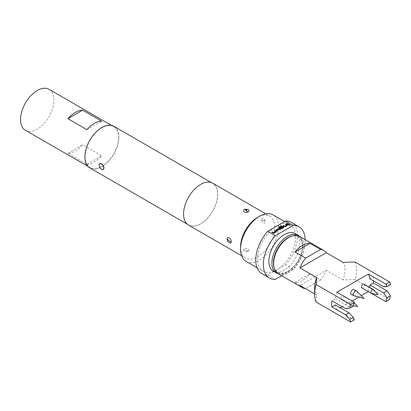 <?xml version="1.0" encoding="UTF-8"?>
<svg xmlns="http://www.w3.org/2000/svg" width="411" height="411" viewBox="0 0 411 411"><rect width="100%" height="100%" fill="white"/><g stroke="black" fill="none" stroke-linecap="round" stroke-linejoin="round"><path stroke-width="0.31" stroke-dasharray="2.06 1.54" d="M289.796 224.889L289.092 225.295L288.959 225.043M103.346 169.404L101.764 169.193C100.279 168.238 99.436 166.907 99.241 165.207L100.012 163.635M353.152 301.587A2.147 1.243 -60 0 1 353.172 301.607A2.147 1.243 -60 0 1 353.255 303.369A2.147 1.243 -60 0 1 351.914 305.075A2.147 1.243 -60 0 1 351.061 305.265A2.147 1.243 -60 0 1 350.835 305.183A2.147 1.243 -60 0 1 350.506 303.457A2.147 1.243 -60 0 1 351.914 301.566A2.147 1.243 -60 0 1 352.787 301.381M343.462 295.956A2.147 1.243 -60 0 1 343.791 297.682A2.147 1.243 -60 0 1 342.384 299.573A2.147 1.243 -60 0 1 341.31 299.681A2.147 1.243 -60 0 1 340.981 297.96A2.147 1.243 -60 0 1 342.384 296.064A2.147 1.243 -60 0 1 343.262 295.879M373.691 289.765A2.147 1.243 -60 0 1 373.774 291.522A2.147 1.243 -60 0 1 372.428 293.228A2.147 1.243 -60 0 1 371.58 293.418M363.976 284.109A2.147 1.243 -60 0 1 364.305 285.835A2.147 1.243 -60 0 1 362.903 287.726A2.147 1.243 -60 0 1 361.829 287.834M351.277 294.271A2.738 1.582 120 0 0 352.643 294.132A2.738 1.582 120 0 0 354.436 291.718A2.738 1.582 120 0 0 354.015 289.524M354.164 295.899A2.738 1.582 120 0 0 355.304 295.668A2.738 1.582 120 0 0 357.031 293.449A2.738 1.582 120 0 0 356.871 291.209M273.613 262.937A20.422 11.791 120 0 0 288.049 271.275A20.422 11.791 120 0 0 302.486 246.266A20.422 11.791 120 0 0 288.049 237.928M278.062 273.654A21.495 12.412 120 0 0 288.81 272.591A21.495 12.412 120 0 0 302.85 253.649A21.495 12.412 120 0 0 299.557 236.428M355.012 262.007A29.556 17.062 120 0 1 355.012 279.562L343.01 279.912A21.495 12.412 120 0 0 343.01 262.357M343.01 279.912L326.288 270.258L299.963 285.455M309.981 273.88A21.495 12.412 -60 0 1 302.486 280.487A21.495 12.412 -60 0 1 294.995 282.532L309.981 273.88L320.621 280.025A21.495 12.412 120 0 0 326.288 270.258M273.901 267.068A20.689 11.945 120 0 0 288.049 271.496L288.049 271.496A20.689 11.945 120 0 0 302.676 246.158A20.689 11.945 120 0 0 291.769 236.12M299.742 236.531A21.762 12.566 -60 0 1 302.676 245.28A21.762 12.566 -60 0 1 287.289 271.933L288.049 271.496L287.289 271.933A21.762 12.566 -60 0 1 278.247 273.762M295.129 233.561A21.762 12.566 -60 0 1 298.468 251.003A21.762 12.566 -60 0 1 284.248 270.176A21.762 12.566 -60 0 1 273.366 271.255M86.901 164.302A23.643 13.65 120 0 0 101.63 155.8L82.632 144.831A23.643 13.65 -60 0 1 67.902 153.334L86.901 164.302L101.63 155.8M118.584 137.459A23.643 13.65 -60 0 1 108.263 161.251A23.643 13.65 -60 0 1 90.04 167.585A23.643 13.65 -60 0 1 85.144 156.761A23.643 13.65 -60 0 1 95.465 132.969A23.643 13.65 -60 0 1 113.688 126.634A23.643 13.65 -60 0 1 118.584 137.459M49.089 89.341A23.643 13.65 -60 0 1 53.99 100.161A23.643 13.65 -60 0 1 43.669 123.958A23.643 13.65 -60 0 1 25.446 130.292M265.336 221.072C263.122 217.388 261.797 217.08 261.35 220.147C263.323 223.959 264.653 224.262 265.336 221.072A4.3 1.5 -14.7 0 0 264.324 220.615C264.062 221.175 263.667 221.015 263.138 220.147C263.4 219.587 263.795 219.741 264.324 220.615M248.84 251.013C249.266 248.66 247.71 247.992 244.17 249.015L243.656 249.4C243.245 251.434 244.802 252.107 248.331 251.414L248.84 251.013A4.3 3.175 39.3 0 1 246.939 250.941L245.567 250.366L246.939 250.941M246.117 261.417A26.869 15.51 120 0 0 259.552 260.086A26.869 15.51 120 0 0 277.106 236.412A26.869 15.51 120 0 0 272.986 214.881M274.954 227.149A26.869 15.51 120 0 0 258.791 250.854A26.869 15.51 120 0 0 263.215 271.291A26.869 15.51 120 0 0 274.954 270.849A26.869 15.51 120 0 0 276.649 269.96A26.869 15.51 120 0 0 278.35 268.892L285.522 264.751A29.556 17.062 120 0 0 291.43 222.428M240.553 246.924A24.182 13.959 120 0 0 245.562 257.995A24.182 13.959 120 0 0 257.651 256.798A24.182 13.959 120 0 0 273.449 235.488A24.182 13.959 120 0 0 269.744 216.109A24.182 13.959 120 0 0 257.651 217.306M188.567 225.089A24.182 13.959 120 0 0 200.655 223.892A24.182 13.959 120 0 0 216.453 202.582A24.182 13.959 120 0 0 212.749 183.203M113.873 126.305A24.018 13.866 -60 0 1 117.556 145.556A24.018 13.866 -60 0 1 101.861 166.722A24.018 13.866 -60 0 1 89.855 167.909M200.655 184.534A24.018 13.866 120 0 0 184.965 205.7A24.018 13.866 120 0 0 188.644 224.951A24.018 13.866 120 0 0 200.655 223.759A24.018 13.866 120 0 0 216.35 202.592A24.018 13.866 120 0 0 212.667 183.342A24.018 13.866 120 0 0 200.655 184.534M261.874 273.618A29.556 17.062 120 0 0 267.782 274.99L278.35 268.892A26.869 15.51 120 0 0 294.512 245.192A26.869 15.51 120 0 0 290.084 224.75A26.869 15.51 120 0 0 278.35 225.192M267.782 274.99L275.38 279.377M281.679 275.745L293.12 269.138A29.556 17.062 120 0 0 305.142 239.649M293.12 269.138L285.522 264.751M86.901 129.645L101.63 121.137M67.902 153.334L82.632 144.831M294.995 282.532L305.635 288.676A21.495 12.412 120 0 1 305.527 288.666M314.646 293.932L316.686 295.108L316.08 302.039M314.646 287.51A21.495 12.412 120 0 0 316.686 295.108M368.354 291.599L368.384 291.584A24.717 14.272 120 0 0 369.54 287.32M369.921 278.853L373.373 276.855A29.556 17.062 -60 0 1 373.522 280.929M336.902 292.211A24.717 14.272 120 0 0 335.371 298.797L331.918 300.79M335.371 304.941A24.717 14.272 120 0 0 336.902 309.76L340.308 307.793M342.173 306.714L352.135 300.965M358.808 297.112L361.284 295.684M353.332 306.077L349.047 306.693L335.371 298.797M390.45 284.648L387.054 284.756L373.373 276.855M355.012 279.562L389.592 299.521M368.384 291.584L371.554 293.413M336.902 309.76L354.385 319.85M320.621 280.025L305.635 288.676M345.594 308.692L349.047 306.693M383.597 286.75L387.054 284.756M288.995 224.504L288.501 224.786M288.501 224.874L286.642 223.712M284.263 226.62L285.326 226.708L287.325 225.557L287.325 224.94L287.325 225.469M286.678 225.269L285.424 224.416M284.263 226.708L282.932 225.85M281.72 226.137L279.465 227.437M283.621 227.607L283.621 227.078L283.621 227.694L281.622 228.845L280.559 228.845L278.756 227.802L278.756 227.191L278.756 227.715M283.035 227.37L282.388 226.954L280.692 227.889L280.122 227.473M277.882 230.92L277.389 231.29L276.058 230.525L276.058 229.908L276.058 230.437M280.369 229.482L279.876 229.857L278.622 229.133L276.706 230.196M273.151 233.037L274.214 233.124L276.207 231.974L276.207 231.357L276.207 231.886M275.565 231.686L274.312 230.833M273.151 233.124L271.82 232.266M261.35 220.147A4.3 1.49 165.1 0 1 263.138 220.147M243.656 249.4A4.3 3.18 -141 0 0 245.567 250.366M354.22 302.794L353.172 301.607M302.676 246.158L302.676 245.28M90.04 167.585L87.923 166.363M257.06 267.736L263.215 271.291M241.606 255.709L245.562 257.995M187.252 224.144L188.644 224.951M211.275 182.541L212.667 183.342M265.789 213.828L269.744 216.109M284.597 221.586L290.084 224.75M113.688 126.634L111.566 125.412M353.409 305.743L351.061 305.265M350.835 305.183L341.31 299.681"/><path stroke-width="0.62" d="M289.092 225.295L289.94 225.043M289.796 224.802L289.092 225.207L289.945 224.997M99.93 163.681L102.642 164.498L103.952 167.929A3.329 1.921 60 0 1 103.264 169.455A3.329 1.921 60 0 1 101.599 169.286A3.329 1.921 60 0 1 99.241 165.207A3.329 1.921 60 0 1 99.93 163.681A3.329 1.921 60 0 1 102.498 164.575A3.329 1.921 60 0 1 103.952 167.929L103.264 169.455M352.787 301.381A2.147 1.243 -60 0 1 352.987 301.458A2.147 1.243 -60 0 1 353.152 301.587M343.262 295.879A2.147 1.243 -60 0 1 343.462 295.956L352.987 301.458M372.428 289.719A2.147 1.243 -60 0 1 373.507 289.611A2.147 1.243 -60 0 1 373.691 289.765L378.105 294.749L371.58 293.418A2.147 1.243 -60 0 1 371.354 293.336A2.147 1.243 -60 0 1 371.025 291.61A2.147 1.243 -60 0 1 372.428 289.719M371.354 293.336L361.829 287.834A2.147 1.243 -60 0 1 361.5 286.113A2.147 1.243 -60 0 1 362.903 284.217A2.147 1.243 -60 0 1 363.976 284.109L373.507 289.611M356.671 291.055L354.015 289.524A2.738 1.582 120 0 0 352.643 289.657A2.738 1.582 120 0 0 350.855 292.072A2.738 1.582 120 0 0 351.277 294.271L353.933 295.802A2.738 1.582 120 0 0 354.164 295.899L364.043 298.478L356.871 291.209A2.738 1.582 120 0 0 356.671 291.055A2.738 1.582 120 0 0 355.304 291.193A2.738 1.582 120 0 0 353.511 293.608A2.738 1.582 120 0 0 353.933 295.802M273.613 263.816L273.613 262.937A20.422 11.791 120 0 1 288.049 237.928L288.81 237.491A21.495 12.412 120 0 0 273.613 263.816A21.495 12.412 120 0 0 278.062 273.654L302.378 287.695A21.495 12.412 120 0 0 305.527 288.666M331.918 306.935L335.371 304.941L349.047 312.838L353.332 317.287L349.797 319.326L345.594 314.831L331.918 306.935A29.556 17.062 -60 0 1 331.918 300.79L345.594 308.692L349.797 308.116A29.556 17.062 120 0 1 350.655 304.453L316.08 284.489L316.686 277.559L299.963 267.905L326.288 252.708A21.495 12.412 120 0 0 323.873 250.469L299.557 236.428A21.495 12.412 120 0 0 288.81 237.491L288.049 237.928M299.963 267.905A21.495 12.412 120 0 1 305.635 258.139L294.995 251.994A21.495 12.412 -60 0 1 302.486 245.388A21.495 12.412 -60 0 1 309.981 243.343L320.621 249.487A21.495 12.412 120 0 1 323.873 250.469M326.288 252.708L343.01 262.357L355.012 262.007L389.592 281.972A29.556 17.062 120 0 1 390.45 284.648L386.915 286.688A24.717 14.272 120 0 0 385.862 284.124L389.592 281.972M291.769 236.12A20.689 11.945 120 0 0 288.049 237.712A20.689 11.945 120 0 0 273.901 267.068M278.247 273.762A21.762 12.566 -60 0 1 276.408 273.012A21.762 12.566 -60 0 1 273.074 255.57A21.762 12.566 -60 0 1 287.289 236.392A21.762 12.566 -60 0 1 298.17 235.318A21.762 12.566 -60 0 1 299.742 236.531M276.408 273.012L273.366 271.255A21.762 12.566 -60 0 1 270.032 253.818A21.762 12.566 -60 0 1 284.248 234.64A21.762 12.566 -60 0 1 295.129 233.561L298.17 235.318M87.923 166.363L25.446 130.292A23.643 13.65 -60 0 1 20.55 119.467A23.643 13.65 -60 0 1 30.871 95.676A23.643 13.65 -60 0 1 49.089 89.341L111.566 125.412M247.653 212.235C243.851 212.636 242.69 211.732 244.17 209.528L244.858 209.24C248.66 209.158 249.816 210.057 248.331 211.927L247.653 212.235A4.3 1.5 -105.3 0 0 246.754 210.684C247.103 210.18 246.775 209.918 245.752 209.893C245.398 210.396 245.732 210.663 246.754 210.684M231.162 242.177C230.766 244.72 226.271 240.928 227.17 238.493C228.048 235.683 232.045 239.747 231.162 242.177A4.3 3.175 -159.3 0 1 229.364 241.01L228.182 240.111L229.364 241.01M240.553 249.117L240.553 246.924A24.182 13.959 120 0 1 257.651 217.311A24.182 13.959 120 0 0 257.651 217.311L259.552 216.212A26.869 15.51 120 0 0 240.553 249.117A26.869 15.51 120 0 0 246.117 261.417L257.06 267.736M305.142 239.649A29.556 17.062 120 0 0 299.028 226.815L291.43 222.428A29.556 17.062 120 0 0 285.522 221.051L278.35 225.192A26.869 15.51 120 0 0 276.649 226.086A26.869 15.51 120 0 0 274.954 227.149L267.782 231.29A29.556 17.062 120 0 0 261.874 273.618L269.472 278.006A29.556 17.062 120 0 0 275.38 279.377L281.679 275.745M265.789 213.828L212.749 183.203A24.182 13.959 120 0 0 200.655 184.4A24.182 13.959 120 0 0 184.858 205.711A24.182 13.959 120 0 0 188.567 225.089L241.606 255.709M187.252 224.144L89.855 167.909A24.018 13.866 -60 0 1 86.171 148.664A24.018 13.866 -60 0 1 101.861 127.497A24.018 13.866 -60 0 1 113.873 126.305L211.275 182.541M299.028 226.815A29.556 17.062 120 0 0 293.12 225.439L275.38 235.678A29.556 17.062 120 0 0 269.472 278.006M275.38 235.678L267.782 231.29M284.597 221.586L272.986 214.881A26.869 15.51 120 0 0 259.552 216.212L257.651 217.311M285.522 221.051L293.12 225.439M278.35 225.192L274.954 227.149M274.882 230.499L276.207 231.27L276.207 231.886L274.214 233.037L273.151 233.037L271.82 232.266L272.39 231.938L273.644 232.662L275.565 231.599L274.312 230.833L274.882 230.499L276.207 231.357L276.207 231.974M276.207 231.357L276.207 231.886M276.058 230.525L276.058 229.821L278.052 228.67L279.115 228.67L280.446 229.436L279.876 229.764L278.622 229.045L276.706 230.109L277.959 230.874L277.389 231.203L276.058 230.437L276.058 229.821L276.058 230.437M281.15 225.721L281.72 226.05L279.465 227.35L281.119 228.346L283.035 227.283L282.388 226.867L280.692 227.802L280.122 227.473L281.756 226.533L282.819 226.533L283.621 226.99L283.621 227.607L281.622 228.757L280.559 228.757L278.756 227.715L278.756 227.103L281.15 225.721L281.643 226.091M280.199 227.519L281.756 226.62L282.819 226.62L283.621 226.99L283.621 227.607M278.756 227.715L278.756 227.103L281.15 225.809M285.994 224.087L287.325 224.853L287.325 225.469L285.326 226.62L284.263 226.62L282.932 225.85L283.503 225.521L284.761 226.245L286.678 225.182L285.424 224.416L285.994 224.087L287.325 224.94L287.325 225.557M287.325 224.94L287.325 225.469M287.212 223.384L289.072 224.457L288.501 224.786L286.642 223.712L287.212 223.384L288.995 224.504M101.63 121.137A23.643 13.65 120 0 0 86.901 129.645L67.902 118.676L82.632 110.169L101.63 121.137M67.902 118.676A23.643 13.65 -60 0 1 82.632 110.169M314.646 293.932L299.963 285.455A21.495 12.412 120 0 0 302.378 287.695M316.686 277.559A21.495 12.412 120 0 0 314.646 287.51L314.646 294.091A29.556 17.062 120 0 0 316.08 302.039L350.655 322.003A29.556 17.062 120 0 1 349.797 319.326M369.54 287.32A24.717 14.272 120 0 0 369.921 284.993L373.373 282.999L387.054 290.896L390.45 295.858A29.556 17.062 120 0 1 389.592 299.521L385.862 301.674A24.717 14.272 120 0 0 386.915 297.898L390.45 295.858M373.522 280.929A29.556 17.062 -60 0 1 373.373 282.999M386.915 286.688L383.597 286.75L369.921 278.853A24.717 14.272 120 0 0 368.384 274.034L336.902 292.211L354.385 302.301A24.717 14.272 120 0 0 353.332 306.077L349.797 308.116M340.308 307.793L342.173 306.714M352.135 300.965L358.808 297.112M361.284 295.684L368.354 291.599M353.332 317.287A24.717 14.272 120 0 0 354.385 319.85L350.655 322.003M368.384 274.034L385.862 284.124M316.08 284.489A29.556 17.062 120 0 0 314.646 294.091M350.655 304.453L354.385 302.301M305.635 258.139L320.621 249.487M371.554 293.413L385.862 301.674M386.915 297.898L383.597 292.889L369.921 284.993M345.594 314.831L349.047 312.838M383.597 292.889L387.054 290.896M294.995 251.994L309.981 243.343M286.714 223.754L287.212 223.471M285.501 224.457L285.994 224.175M283.009 225.896L283.503 225.608L284.761 226.333L286.678 225.182M283.035 227.283L281.119 228.439L279.465 227.35M278.756 227.802L278.756 227.191M283.621 227.078L283.621 227.694M276.058 229.908L278.052 228.757L279.115 228.67M276.706 230.109L277.959 230.961M279.115 228.757L280.369 229.482M274.384 230.874L274.882 230.592M271.897 232.313L272.39 232.025L273.644 232.749L275.565 231.599M244.858 209.24A4.3 1.49 74.9 0 1 245.752 209.893M227.17 238.493A4.3 3.18 21 0 0 228.182 240.111M353.409 305.743L357.585 306.596L354.22 302.794"/></g></svg>
